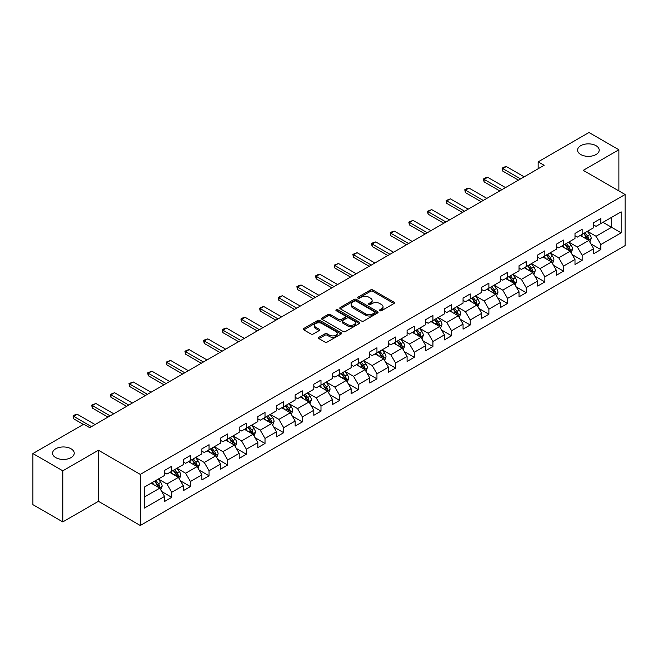 <?xml version="1.0" encoding="UTF-8"?>
<svg xmlns="http://www.w3.org/2000/svg" width="658" height="658" viewBox="0 0 658 658"><rect width="100%" height="100%" fill="white"/><g stroke="black" fill="none" stroke-linecap="round" stroke-linejoin="round"><path stroke-width="0.99" d="M379.855 310.724A1.16 0.674 0 0 0 381.5 310.724L393.978 303.519A1.661 0.962 0 0 0 394.463 302.844A1.661 0.962 0 0 0 393.978 302.17L372.847 289.972A1.661 0.962 0 0 0 370.495 289.972L358.026 297.169A1.16 0.674 0 0 0 357.689 297.646A1.16 0.674 0 0 0 358.026 298.115A1.16 0.674 0 0 0 359.671 298.115L361.283 297.186A5.313 3.068 0 0 1 368.793 297.186L370.553 298.206A5.313 3.068 0 0 1 372.115 300.369A5.313 3.068 0 0 1 370.553 302.54L368.941 303.47A1.16 0.674 0 0 0 368.603 303.947A1.16 0.674 0 0 0 368.941 304.424A1.16 0.674 0 0 0 370.586 304.424L372.198 303.486A5.313 3.068 0 0 1 379.715 303.486L381.476 304.506A5.313 3.068 0 0 1 383.03 306.677A5.313 3.068 0 0 1 381.476 308.841L379.855 309.778A1.16 0.674 0 0 0 379.518 310.247A1.16 0.674 0 0 0 379.855 310.724L379.855 309.778M71.048 448.789A10.824 6.251 0 0 0 59.253 447.432A10.824 6.251 0 0 0 52.574 453.206A10.824 6.251 0 0 0 55.741 457.631A10.824 6.251 0 0 0 67.535 458.98A10.824 6.251 0 0 0 74.222 453.206A10.824 6.251 0 0 0 71.048 448.789M596.041 145.689A10.824 6.251 0 0 0 584.246 144.332A10.824 6.251 0 0 0 577.56 150.106A10.824 6.251 0 0 0 580.734 154.523A10.824 6.251 0 0 0 592.529 155.88A10.824 6.251 0 0 0 599.208 150.106A10.824 6.251 0 0 0 596.041 145.689M318.966 337.274A1.661 0.962 0 0 0 318.48 337.949A1.661 0.962 0 0 0 318.966 338.631L324.896 342.053A1.661 0.962 0 0 0 327.24 342.053L341.091 334.05A1.661 0.962 0 0 0 341.576 333.376A1.661 0.962 0 0 0 341.091 332.701L319.961 320.495A1.661 0.962 0 0 0 317.617 320.495L303.766 328.498A1.661 0.962 0 0 0 303.28 329.173A1.661 0.962 0 0 0 303.766 329.855L310.921 333.984A1.661 0.962 0 0 0 313.274 333.984L319.204 330.563A1.661 0.962 0 0 0 319.689 329.888A1.661 0.962 0 0 0 319.204 329.206L315.651 327.158A4.442 2.566 0 0 1 314.351 325.348A4.442 2.566 0 0 1 317.09 322.979A4.442 2.566 0 0 1 321.926 323.53L335.843 331.566A4.442 2.566 0 0 1 337.143 333.376A4.442 2.566 0 0 1 334.396 335.745A4.442 2.566 0 0 1 329.559 335.185L327.24 333.853A1.661 0.962 0 0 0 324.896 333.853L318.966 337.274L318.966 338.631M98.437 450.236L62.798 470.815L32.9 453.551L32.9 504.645L62.798 521.909L98.437 501.33L140.294 525.495L140.294 474.402L98.437 450.236L98.437 501.33M618.882 190.91L618.882 149.761L583.243 170.34L625.1 194.505L140.294 474.402M618.882 149.761L588.984 132.505L538.162 161.843L538.162 168.752M32.9 453.551L83.722 424.213L89.702 427.659L544.141 165.298L538.162 161.843M361.398 320.972A1.661 0.962 0 0 0 363.751 320.972L377.602 312.978A1.661 0.962 0 0 0 378.087 312.295A1.661 0.962 0 0 0 377.602 311.621L356.471 299.423A1.661 0.962 0 0 0 354.119 299.423L340.268 307.418A1.661 0.962 0 0 0 339.783 308.1A1.661 0.962 0 0 0 340.268 308.775L361.398 320.972M336.682 310.971A1.16 0.674 0 0 1 337.867 311.135L337.867 309.754L359.342 322.157A1.661 0.962 0 0 1 359.836 322.839A1.661 0.962 0 0 1 359.342 323.514L345.491 331.509A1.661 0.962 0 0 1 343.147 331.509L322.017 319.311L322.017 317.954A1.661 0.962 0 0 0 321.532 318.637A1.661 0.962 0 0 0 322.017 319.311M322.017 317.954L327.947 314.532A1.661 0.962 0 0 1 330.291 314.532L338.862 319.484A1.661 0.962 0 0 0 341.206 319.484L345.146 317.214A1.661 0.962 0 0 0 345.631 316.531A1.661 0.962 0 0 0 345.146 315.856L336.222 310.708A1.16 0.674 0 0 1 335.884 310.231A1.16 0.674 0 0 1 336.6 309.614A1.16 0.674 0 0 1 337.867 309.754M140.294 525.495L625.1 245.599L625.1 194.505M161.753 491.567L171.738 497.325L171.738 492.291L183.22 485.662L183.22 490.704L190.401 486.558L190.401 481.516L201.874 474.887L201.874 479.929L209.055 475.783L209.055 470.75L220.537 464.12L220.537 469.162L227.709 465.017L227.709 459.975L239.191 453.346L239.191 458.387L246.363 454.242L246.363 449.208L257.846 442.579L257.846 447.621L265.018 443.476L265.018 438.434L276.5 431.804L276.5 436.846L283.672 432.701L283.672 427.667L295.154 421.038L295.154 426.071L302.335 421.934L302.335 416.892L313.808 410.263L313.808 415.305L320.989 411.16L320.989 406.126L332.471 399.496L332.471 404.53L339.643 400.393L339.643 395.351L351.125 388.722L351.125 393.764L358.297 389.618L358.297 384.576L369.78 377.955L369.78 382.989L376.952 378.852L376.952 373.81L388.434 367.18L388.434 372.222L395.614 368.077L395.614 363.035L407.088 356.414L407.088 361.448L414.269 357.31L414.269 352.269L425.751 345.639L425.751 350.681L432.923 346.536L432.923 341.494L444.405 334.873L444.405 339.906L451.577 335.769L451.577 330.727L463.059 324.098L463.059 329.14L470.231 324.994L470.231 319.952L481.714 313.331L481.714 318.365L488.886 314.228L488.886 309.186L500.368 302.557L500.368 307.599L507.548 303.453L507.548 298.411L519.022 291.782L519.022 296.824L526.203 292.687L526.203 287.645L537.685 281.015L537.685 286.057L544.857 281.912L544.857 276.87L556.339 270.241L556.339 275.283L563.511 271.145L563.511 266.103L574.993 259.474L574.993 264.516L582.165 260.371L582.165 255.329L593.648 248.699L593.648 253.741L600.82 249.604L600.82 244.562L621.152 232.825L621.152 211.835L611.586 217.354L611.586 227.298L621.152 232.825M171.738 497.325L164.566 501.47L164.566 496.428L144.234 508.165L144.234 487.175L164.566 475.438L164.566 470.404L171.738 466.259L171.738 471.301L183.22 464.671L183.22 459.629L190.401 455.484L190.401 460.526L201.874 453.897L201.874 448.863L209.055 444.718L209.055 449.759L220.537 443.13L220.537 438.088L227.709 433.943L227.709 438.985L239.191 432.355L239.191 427.322L246.363 423.176L246.363 428.218L257.846 421.589L257.846 416.547L265.018 412.401L265.018 417.443L276.5 410.814L276.5 405.772L283.672 401.635L283.672 406.677L295.154 400.048L295.154 395.006L302.335 390.86L302.335 395.902L313.808 389.273L313.808 384.231L320.989 380.094L320.989 385.136L332.471 378.506L332.471 373.464L339.643 369.319L339.643 374.361L351.125 367.732L351.125 362.69L358.297 358.552L358.297 363.594L369.78 356.965L369.78 351.923L376.952 347.778L376.952 352.82L388.434 346.19L388.434 341.148L395.614 337.011L395.614 342.053L407.088 335.424L407.088 330.382L414.269 326.236L414.269 331.278L425.751 324.649L425.751 319.607L432.923 315.47L432.923 320.504L444.405 313.882L444.405 308.841L451.577 304.695L451.577 309.737L463.059 303.108L463.059 298.066L470.231 293.929L470.231 298.962L481.714 292.341L481.714 287.299L488.886 283.154L488.886 288.196L500.368 281.566L500.368 276.524L507.548 272.387L507.548 277.421L519.022 270.8L519.022 265.758L526.203 261.613L526.203 266.654L537.685 260.025L537.685 254.983L544.857 250.846L544.857 255.88L556.339 249.259L556.339 244.217L563.511 240.071L563.511 245.113L574.993 238.484L574.993 233.442L582.165 229.305L582.165 234.338L593.648 227.709L593.648 222.675L600.82 218.53L600.82 223.572L621.152 211.835M169.83 472.403L178.441 477.371L166.959 484L158.348 479.032M164.566 472.683L166.959 474.064L171.738 471.301M166.959 484L171.738 492.291M178.441 477.371L183.22 485.662M188.484 461.636L197.096 466.604L185.614 473.234L177.002 468.257M183.22 461.908L185.614 463.29L190.401 460.526M185.614 473.234L190.401 481.516M197.096 466.604L201.874 474.887M207.138 450.862L215.75 455.83L204.268 462.459L195.656 457.491M201.874 451.141L204.268 452.515L209.055 449.759M204.268 462.459L209.055 470.75M215.75 455.83L220.537 464.12M225.793 440.095L234.404 445.063L222.922 451.692L214.319 446.716M220.537 440.366L222.922 441.748L227.709 438.985M222.922 451.692L227.709 459.975M234.404 445.063L239.191 453.346M244.447 429.32L253.059 434.288L241.585 440.918L232.973 435.95M239.191 429.6L241.585 430.974L246.363 428.218M241.585 440.918L246.363 449.208M253.059 434.288L257.846 442.579M263.11 418.546L271.721 423.522L260.239 430.151L251.627 425.175M257.846 418.825L260.239 420.207L265.018 417.443M260.239 430.151L265.018 438.434M271.721 423.522L276.5 431.804M281.764 407.779L290.375 412.747L278.893 419.376L270.282 414.408M276.5 408.059L278.893 409.432L283.672 406.677M278.893 419.376L283.672 427.667M290.375 412.747L295.154 421.038M300.418 397.004L309.03 401.98L297.548 408.61L288.936 403.634M295.154 397.284L297.548 398.666L302.335 395.902M297.548 408.61L302.335 416.892M309.03 401.98L313.808 410.263M319.072 386.238L327.684 391.206L316.202 397.835L307.59 392.867M313.808 386.509L316.202 387.891L320.989 385.136M316.202 397.835L320.989 406.126M327.684 391.206L332.471 399.496M337.727 375.463L346.338 380.439L334.856 387.069L326.253 382.092M332.471 375.743L334.856 377.124L339.643 374.361M334.856 387.069L339.643 395.351M346.338 380.439L351.125 388.722M356.389 364.696L364.993 369.664L353.519 376.294L344.907 371.326M351.125 364.968L353.519 366.35L358.297 363.594M353.519 376.294L358.297 384.576M364.993 369.664L369.78 377.955M375.044 353.922L383.655 358.898L372.173 365.527L363.561 360.551M369.78 354.201L372.173 355.583L376.952 352.82M372.173 365.527L376.952 373.81M383.655 358.898L388.434 367.18M393.698 343.155L402.309 348.123L390.827 354.752L382.216 349.785M388.434 343.427L390.827 344.808L395.614 342.053M390.827 354.752L395.614 363.035M402.309 348.123L407.088 356.414M412.352 332.38L420.964 337.357L409.482 343.986L400.87 339.01M407.088 332.66L409.482 334.042L414.269 331.278M409.482 343.986L414.269 352.269M420.964 337.357L425.751 345.639M431.006 321.614L439.618 326.582L428.136 333.211L419.524 328.243M425.751 321.885L428.136 323.267L432.923 320.504M428.136 333.211L432.923 341.494M439.618 326.582L444.405 334.873M449.661 310.839L458.272 315.815L446.79 322.445L438.187 317.469M444.405 311.119L446.79 312.501L451.577 309.737M446.79 322.445L451.577 330.727M458.272 315.815L463.059 324.098M468.323 300.073L476.927 305.041L465.453 311.67L456.841 306.702M463.059 300.344L465.453 301.726L470.231 298.962M465.453 311.67L470.231 319.952M476.927 305.041L481.714 313.331M486.978 289.298L495.589 294.274L484.107 300.903L475.495 295.927M481.714 289.578L484.107 290.959L488.886 288.196M484.107 300.903L488.886 309.186M495.589 294.274L500.368 302.557M505.632 278.531L514.243 283.499L502.761 290.129L494.15 285.161M500.368 278.803L502.761 280.185L507.548 277.421M502.761 290.129L507.548 298.411M514.243 283.499L519.022 291.782M524.286 267.757L532.898 272.733L521.416 279.354L512.804 274.386M519.022 268.036L521.416 269.418L526.203 266.654M521.416 279.354L526.203 287.645M532.898 272.733L537.685 281.015M542.94 256.99L551.552 261.958L540.07 268.587L531.458 263.619M537.685 257.262L540.07 258.643L544.857 255.88M540.07 268.587L544.857 276.87M551.552 261.958L556.339 270.241M561.595 246.215L570.206 251.191L558.732 257.813L550.121 252.845M556.339 246.495L558.732 247.877L563.511 245.113M558.732 257.813L563.511 266.103M570.206 251.191L574.993 259.474M580.257 235.449L588.869 240.417L577.387 247.046L568.775 242.078M574.993 235.72L577.387 237.102L582.165 234.338M577.387 247.046L582.165 255.329M588.869 240.417L593.648 248.699M602.975 222.33L611.586 227.298L596.041 236.271L587.43 231.303M593.648 224.954L596.041 226.336L600.82 223.572M596.041 236.271L600.82 244.562M62.798 470.815L62.798 521.909M144.234 497.119L159.779 488.146L151.175 483.178M159.779 488.146L164.566 496.428M590.835 243.838L600.82 249.604M572.18 254.605L582.165 260.371M553.526 265.38L563.511 271.145M534.872 276.146L544.857 281.912M516.217 286.921L526.203 292.687M497.563 297.687L507.548 303.453M478.901 308.462L488.886 314.228M460.246 319.229L470.231 324.994M441.592 330.003L451.577 335.769M422.938 340.77L432.923 346.536M404.283 351.545L414.269 357.31M385.629 362.311L395.614 368.077M366.967 373.086L376.952 378.852M348.312 383.853L358.297 389.618M329.658 394.627L339.643 400.393M311.004 405.394L320.989 411.16M292.349 416.169L302.335 421.934M273.687 426.935L283.672 432.701M255.033 437.71L265.018 443.476M236.378 448.476L246.363 454.242M217.724 459.251L227.709 465.017M199.07 470.018L209.055 475.783M180.415 480.792L190.401 486.558M380.324 310.889L381.476 310.222A5.313 3.068 0 0 0 383.03 308.051L383.03 306.677M372.115 300.369L372.115 301.751A5.313 3.068 0 0 1 370.553 303.922L369.409 304.588M393.953 303.535L372.847 291.346A1.661 0.962 0 0 0 370.495 291.346L358.487 298.28M377.577 312.986L356.471 300.805A1.661 0.962 0 0 0 354.119 300.805L340.293 308.791M374.665 312.772A1.16 0.674 0 0 0 375.002 312.295A1.16 0.674 0 0 0 374.665 311.826L356.118 301.117A1.16 0.674 0 0 0 354.473 301.117L352.77 302.096A5.313 3.068 0 0 0 351.216 304.267A5.313 3.068 0 0 0 352.77 306.439L365.453 313.759A5.313 3.068 0 0 0 372.963 313.759L374.665 312.772L374.665 314.154A1.16 0.674 0 0 0 375.002 313.677L375.002 312.295M351.216 304.267L351.216 305.649A5.313 3.068 0 0 0 352.77 307.821L352.77 306.439M374.665 314.154L372.963 315.141A5.313 3.068 0 0 1 365.453 315.141L352.77 307.821M322.042 319.327L327.947 315.914L327.947 314.532M345.631 316.531L345.631 317.913A1.661 0.962 0 0 1 345.146 318.595L341.206 320.865A1.661 0.962 0 0 1 338.862 320.865L330.291 315.914A1.661 0.962 0 0 0 327.947 315.914M337.867 311.135L359.326 323.53M347.753 324.616A4.442 2.566 0 0 0 352.598 325.175A4.442 2.566 0 0 0 355.336 322.807A4.442 2.566 0 0 0 354.037 320.989L349.135 318.159A1.661 0.962 0 0 0 346.782 318.159L342.851 320.43A1.661 0.962 0 0 0 342.366 321.112A1.661 0.962 0 0 0 342.851 321.787L347.753 324.616L347.753 325.998A4.442 2.566 0 0 0 352.598 326.549A4.442 2.566 0 0 0 355.336 324.18L355.336 322.807M342.366 321.112L342.366 322.494A1.661 0.962 0 0 0 342.851 323.168L342.851 321.787M347.753 325.998L342.851 323.168M337.143 333.376L337.143 334.757A4.442 2.566 0 0 1 334.396 337.126A4.442 2.566 0 0 1 329.559 336.567L327.24 335.235A1.661 0.962 0 0 0 324.896 335.235L318.99 338.64M314.351 325.348L314.351 326.722A4.442 2.566 0 0 0 315.651 328.539L315.651 327.158M319.179 330.579L315.651 328.539M341.091 332.701L341.091 334.05L319.961 321.877A1.661 0.962 0 0 0 317.617 321.877L303.79 329.864M589.807 242.054L591.229 238.467A4.483 2.591 -120 0 0 589.798 234.651L587.331 231.361M583.029 237.053L581.351 234.807M588.17 240.014L588.811 238.665A4.483 2.591 -120 0 0 587.528 235.967L585.061 232.669M583.942 233.319L586.681 236.97A2.287 1.316 60 0 1 587.092 237.67L588.811 238.665M583.63 233.5L586.097 236.798A4.483 2.591 60 0 1 587.38 239.487M520.577 178.902L502.737 168.596L502.737 171.08L502.079 168.218L503.872 167.181L506.323 166.523L524.171 176.829M518.43 180.144L502.737 171.08M506.323 166.523L502.737 168.596L502.079 168.218M571.152 252.828L572.575 249.242A4.483 2.591 -120 0 0 571.144 245.426L568.677 242.128M564.375 247.819L562.697 245.582M569.515 250.788L570.157 249.431A4.483 2.591 -120 0 0 568.874 246.734L566.406 243.444M565.28 244.093L568.019 247.745A2.287 1.316 60 0 1 568.438 248.436L570.157 249.431M564.967 244.266L567.443 247.564A4.483 2.591 60 0 1 568.726 250.262M552.498 263.595L553.921 260.009A4.483 2.591 -120 0 0 552.49 256.192L550.022 252.902M545.721 258.594L544.043 256.349M550.861 261.555L551.503 260.206A4.483 2.591 -120 0 0 550.22 257.508L547.752 254.21M546.625 254.86L549.364 258.512A2.287 1.316 60 0 1 549.784 259.211L551.503 260.206M546.313 255.041L548.78 258.339A4.483 2.591 60 0 1 550.063 261.029M501.922 189.668L484.082 179.371L484.082 181.855L483.424 178.992L485.217 177.956L487.668 177.298L505.509 187.596M499.776 190.91L484.082 181.855M487.668 177.298L484.082 179.371L483.424 178.992M483.268 200.443L465.428 190.137L465.428 192.621L464.77 189.759L466.563 188.723L469.014 188.065L486.854 198.371M481.113 201.685L465.428 192.621M469.014 188.065L465.428 190.137L464.77 189.759M533.844 274.37L535.267 270.783A4.483 2.591 -120 0 0 533.835 266.967L531.368 263.669M527.066 269.361L525.388 267.123M532.207 272.33L532.848 270.973A4.483 2.591 -120 0 0 531.565 268.275L529.098 264.985M527.971 265.635L530.71 269.286A2.287 1.316 60 0 1 531.121 269.977L532.848 270.973M527.658 265.816L530.126 269.106A4.483 2.591 60 0 1 531.409 271.803M515.189 285.136L516.612 281.55A4.483 2.591 -120 0 0 515.181 277.734L512.714 274.444M508.412 280.135L506.734 277.898M513.544 283.096L514.186 281.747A4.483 2.591 -120 0 0 512.903 279.05L510.435 275.751M509.317 276.401L512.056 280.061A2.287 1.316 60 0 1 512.467 280.752L514.186 281.747M509.004 276.582L511.472 279.88A4.483 2.591 60 0 1 512.755 282.57M496.535 295.911L497.95 292.325A4.483 2.591 -120 0 0 496.527 288.508L494.051 285.21M489.749 290.902L488.072 288.665M494.89 293.871L495.532 292.514A4.483 2.591 -120 0 0 494.248 289.816L491.781 286.526M490.662 287.176L493.401 290.828A2.287 1.316 60 0 1 493.813 291.519L495.532 292.514M490.35 287.357L492.817 290.647A4.483 2.591 60 0 1 494.1 293.345M464.614 211.21L446.774 200.912L446.774 203.396L446.116 200.534L450.36 198.839L468.2 209.137M462.459 212.452L446.774 203.396M450.36 198.839L446.774 200.912L446.116 200.534M445.96 221.985L428.111 211.679L428.111 214.163L427.453 211.3L431.706 209.606L449.546 219.912M443.805 223.226L428.111 214.163M431.706 209.606L428.111 211.679L427.453 211.3M427.305 232.751L409.457 222.453L409.457 224.937L408.799 222.075L413.043 220.381L430.891 230.678M425.15 233.993L409.457 224.937M413.043 220.381L409.457 222.453L408.799 222.075M408.643 243.526L390.803 233.22L390.803 235.712L390.145 232.842L391.938 231.805L394.389 231.155L412.237 241.453M406.496 244.768L390.803 235.712M394.389 231.155L390.803 233.22L390.145 232.842M389.988 254.292L372.148 243.995L372.148 246.479L371.49 243.616L373.283 242.58L375.734 241.922L393.574 252.22M387.833 255.534L372.148 246.479M375.734 241.922L372.148 243.995L371.49 243.616M371.334 265.067L353.494 254.761L353.494 257.253L352.836 254.383L357.08 252.697L374.92 262.994M369.179 266.309L353.494 257.253M357.08 252.697L353.494 254.761L352.836 254.383M352.68 275.834L334.84 265.536L334.84 268.02L334.182 265.158L338.426 263.463L356.266 273.761M350.525 277.076L334.84 268.02M338.426 263.463L334.84 265.536L334.182 265.158M334.025 286.608L316.177 276.302L316.177 278.795L315.519 275.924L317.312 274.888L319.772 274.238L337.612 284.536M331.871 287.85L316.177 278.795M319.772 274.238L316.177 276.302L315.519 275.924M315.363 297.375L297.523 287.077L297.523 289.561L296.865 286.699L298.658 285.662L301.109 285.004L318.957 295.31M313.216 298.617L297.523 289.561M301.109 285.004L297.523 287.077L296.865 286.699M296.709 308.15L278.869 297.844L278.869 300.336L278.211 297.465L280.004 296.429L282.455 295.779L300.295 306.077M294.562 309.392L278.869 300.336M282.455 295.779L278.869 297.844L278.211 297.465M278.054 318.916L260.214 308.618L260.214 311.102L259.556 308.24L261.349 307.204L263.8 306.546L281.64 316.852M275.899 320.158L260.214 311.102M263.8 306.546L260.214 308.618L259.556 308.24M259.4 329.691L241.56 319.385L241.56 321.877L240.902 319.007L242.695 317.97L245.146 317.321L262.986 327.618M257.245 330.933L241.56 321.877M245.146 317.321L241.56 319.385L240.902 319.007M240.746 340.457L222.898 330.16L222.898 332.644L222.248 329.781L224.041 328.745L226.492 328.087L244.332 338.393M238.591 341.708L222.898 332.644M226.492 328.087L222.898 330.16L222.248 329.781M222.091 351.232L204.243 340.934L204.243 343.418L203.585 340.548L205.378 339.512L207.829 338.862L225.678 349.159M219.936 352.474L204.243 343.418M207.829 338.862L204.243 340.934L203.585 340.548M203.429 361.999L185.589 351.701L185.589 354.185L184.931 351.323L186.724 350.286L189.175 349.628L207.023 359.934M201.282 363.249L185.589 354.185M189.175 349.628L185.589 351.701L184.931 351.323M184.775 372.773L166.935 362.476L166.935 364.96L166.277 362.089L170.521 360.403L188.361 370.701M182.628 374.015L166.935 364.96M170.521 360.403L166.935 362.476L166.277 362.089M166.12 383.548L148.28 373.242L148.28 375.726L147.622 372.864L151.866 371.17L169.706 381.476M163.965 384.79L148.28 375.726M151.866 371.17L148.28 373.242L147.622 372.864M477.873 306.677L479.295 303.091A4.483 2.591 -120 0 0 477.864 299.275L475.397 295.985M471.095 301.677L469.417 299.439M476.236 304.638L476.877 303.289A4.483 2.591 -120 0 0 475.594 300.591L473.127 297.293M472.008 297.942L474.739 301.603A2.287 1.316 60 0 1 475.158 302.293L476.877 303.289M471.696 298.123L474.163 301.422A4.483 2.591 60 0 1 475.446 304.111M459.218 317.452L460.641 313.866A4.483 2.591 -120 0 0 459.21 310.05L456.742 306.751M452.441 312.443L450.763 310.206M457.581 315.412L458.223 314.055A4.483 2.591 -120 0 0 456.94 311.357L454.472 308.067M453.346 308.717L456.084 312.369A2.287 1.316 60 0 1 456.504 313.06L458.223 314.055M453.033 308.898L455.5 312.188A4.483 2.591 60 0 1 456.784 314.886M440.564 328.219L441.987 324.633A4.483 2.591 -120 0 0 440.556 320.816L438.088 317.526M433.786 323.218L432.109 320.981M438.927 326.187L439.569 324.83A4.483 2.591 -120 0 0 438.286 322.132L435.818 318.834M434.691 319.484L437.43 323.144A2.287 1.316 60 0 1 437.85 323.835L439.569 324.83M434.379 319.665L436.846 322.963A4.483 2.591 60 0 1 438.129 325.652M421.91 338.993L423.333 335.407A4.483 2.591 -120 0 0 421.901 331.591L419.434 328.293M415.132 333.984L413.454 331.747M420.273 336.954L420.914 335.596A4.483 2.591 -120 0 0 419.631 332.899L417.164 329.609M416.037 330.258L418.776 333.91A2.287 1.316 60 0 1 419.187 334.601L420.914 335.596M415.724 330.439L418.192 333.729A4.483 2.591 60 0 1 419.475 336.427M403.255 349.76L404.678 346.174A4.483 2.591 -120 0 0 403.247 342.366L400.78 339.067M396.47 344.759L394.8 342.522M401.61 347.728L402.252 346.371A4.483 2.591 -120 0 0 400.969 343.673L398.501 340.375M397.383 341.025L400.122 344.685A2.287 1.316 60 0 1 400.533 345.376L402.252 346.371M397.07 341.206L399.538 344.504A4.483 2.591 60 0 1 400.821 347.194M384.593 360.535L386.016 356.949A4.483 2.591 -120 0 0 384.593 353.132L382.117 349.834M377.815 355.526L376.137 353.288M382.956 358.495L383.598 357.138A4.483 2.591 -120 0 0 382.314 354.448L379.847 351.15M378.728 351.8L381.467 355.452A2.287 1.316 60 0 1 381.879 356.142L383.598 357.138M378.416 351.981L380.883 355.271A4.483 2.591 60 0 1 382.166 357.968M365.938 371.301L367.361 367.723A4.483 2.591 -120 0 0 365.93 363.907L363.463 360.609M359.161 366.3L357.483 364.063M364.302 369.27L364.943 367.912A4.483 2.591 -120 0 0 363.66 365.215L361.193 361.916M360.066 362.566L362.805 366.226A2.287 1.316 60 0 1 363.224 366.917L364.943 367.912M359.762 362.747L362.229 366.045A4.483 2.591 60 0 1 363.512 368.735M347.284 382.076L348.707 378.49A4.483 2.591 -120 0 0 347.276 374.673L344.808 371.375M340.507 377.067L338.829 374.83M345.647 380.036L346.289 378.679A4.483 2.591 -120 0 0 345.006 375.989L342.538 372.691M341.412 373.341L344.15 376.993A2.287 1.316 60 0 1 344.57 377.684L346.289 378.679M341.099 373.522L343.566 376.812A4.483 2.591 60 0 1 344.85 379.51M328.63 392.842L330.053 389.265A4.483 2.591 -120 0 0 328.622 385.448L326.154 382.15M321.852 387.842L320.175 385.604M326.993 390.811L327.635 389.454A4.483 2.591 -120 0 0 326.352 386.756L323.884 383.458M322.757 384.108L325.496 387.768A2.287 1.316 60 0 1 325.916 388.459L327.635 389.454M322.445 384.288L324.912 387.587A4.483 2.591 60 0 1 326.195 390.284M309.976 403.617L311.399 400.031A4.483 2.591 -120 0 0 309.967 396.215L307.5 392.916M303.198 398.608L301.52 396.371M308.339 401.577L308.98 400.22A4.483 2.591 -120 0 0 307.697 397.531L305.222 394.232M304.103 394.882L306.842 398.534A2.287 1.316 60 0 1 307.253 399.233L308.98 400.22M303.79 395.063L306.258 398.353A4.483 2.591 60 0 1 307.541 401.051M291.321 414.384L292.744 410.806A4.483 2.591 -120 0 0 291.313 406.989L288.846 403.691M284.536 409.383L282.866 407.146M289.676 412.352L290.318 410.995A4.483 2.591 -120 0 0 289.035 408.297L286.567 405.007M285.449 405.649L288.188 409.309A2.287 1.316 60 0 1 288.599 410L290.318 410.995M285.136 405.83L287.604 409.128A4.483 2.591 60 0 1 288.887 411.826M272.659 425.158L274.082 421.572A4.483 2.591 -120 0 0 272.651 417.756L270.183 414.466M265.881 420.149L264.203 417.912M271.022 423.119L271.664 421.762A4.483 2.591 -120 0 0 270.38 419.072L267.913 415.774M266.794 416.424L269.533 420.075A2.287 1.316 60 0 1 269.945 420.775L271.664 421.762M266.482 416.604L268.949 419.894A4.483 2.591 60 0 1 270.232 422.592M254.004 435.925L255.427 432.347A4.483 2.591 -120 0 0 253.996 428.531L251.529 425.233M247.227 430.924L245.549 428.687M252.368 433.893L253.009 432.536A4.483 2.591 -120 0 0 251.726 429.839L249.259 426.549M248.132 427.19L250.871 430.85A2.287 1.316 60 0 1 251.29 431.541L253.009 432.536M247.819 427.371L250.295 430.669A4.483 2.591 60 0 1 251.578 433.367M235.35 446.7L236.773 443.114A4.483 2.591 -120 0 0 235.342 439.297L232.874 436.007M228.573 441.691L226.895 439.454M233.713 444.66L234.355 443.303A4.483 2.591 -120 0 0 233.072 440.613L230.604 437.315M229.477 437.965L232.216 441.617A2.287 1.316 60 0 1 232.636 442.316L234.355 443.303M229.165 438.146L231.632 441.436A4.483 2.591 60 0 1 232.916 444.134M216.696 457.466L218.119 453.888A4.483 2.591 -120 0 0 216.688 450.072L214.22 446.774M209.918 452.465L208.241 450.228M215.059 455.435L215.701 454.078A4.483 2.591 -120 0 0 214.418 451.38L211.95 448.09M210.823 448.731L213.562 452.391A2.287 1.316 60 0 1 213.973 453.082L215.701 454.078M210.511 448.912L212.978 452.21A4.483 2.591 60 0 1 214.261 454.908M147.466 394.315L129.626 384.017L129.626 386.501L128.968 383.63L133.212 381.944L151.052 392.242M145.311 395.557L129.626 386.501M133.212 381.944L129.626 384.017L128.968 383.63M198.042 468.241L199.464 464.655A4.483 2.591 -120 0 0 198.033 460.839L195.566 457.549M191.264 463.232L189.586 460.995M196.405 466.201L197.038 464.844A4.483 2.591 -120 0 0 195.763 462.155L193.287 458.856M192.169 459.506L194.908 463.158A2.287 1.316 60 0 1 195.319 463.857L197.038 464.844M191.856 459.687L194.324 462.977A4.483 2.591 60 0 1 195.607 465.675M128.812 405.089L110.963 394.784L110.963 397.267L110.305 394.405L114.558 392.711L132.398 403.017M126.657 406.331L110.963 397.267M114.558 392.711L110.963 394.784L110.305 394.405M179.387 479.008L180.802 475.43A4.483 2.591 -120 0 0 179.379 471.613L176.912 468.315M172.602 474.007L170.932 471.77M177.742 476.976L178.384 475.619A4.483 2.591 -120 0 0 177.101 472.921L174.633 469.631M173.515 470.273L176.254 473.933A2.287 1.316 60 0 1 176.665 474.624L178.384 475.619M173.202 470.454L175.67 473.752A4.483 2.591 60 0 1 176.953 476.45M110.157 415.856L92.309 405.558L92.309 408.042L91.651 405.172L95.895 403.486L113.744 413.783M108.002 417.098L92.309 408.042M95.895 403.486L92.309 405.558L91.651 405.172M160.725 489.782L162.148 486.196A4.483 2.591 -120 0 0 160.716 482.38L158.249 479.09M153.947 484.773L152.269 482.536M159.088 487.743L159.73 486.385A4.483 2.591 -120 0 0 158.446 483.696L155.979 480.398M154.86 481.047L157.591 484.699A2.287 1.316 60 0 1 158.01 485.398L159.73 486.385M154.548 481.228L157.015 484.518A4.483 2.591 60 0 1 158.298 487.216M91.495 426.631L73.655 416.325L73.655 418.809L72.997 415.946L74.79 414.91L77.241 414.252L95.089 424.558M83.369 424.418L73.655 418.809M77.241 414.252L73.655 416.325L72.997 415.946M381.476 310.222L381.476 308.841M368.941 304.424L368.941 303.47M370.553 303.922L370.553 302.54M358.026 298.115L358.026 297.169M370.495 291.346L370.495 289.972M372.847 291.346L372.847 289.972M393.978 303.519L393.978 302.17M340.268 308.775L340.268 307.418M354.119 300.805L354.119 299.423M356.471 300.805L356.471 299.423M377.602 312.978L377.602 311.621M365.453 315.141L365.453 313.759M372.963 315.141L372.963 313.759M330.291 315.914L330.291 314.532M338.862 320.865L338.862 319.484M341.206 320.865L341.206 319.484M345.146 318.595L345.146 317.214M359.342 323.514L359.342 322.157M324.896 335.235L324.896 333.853M327.24 335.235L327.24 333.853M329.559 336.567L329.559 335.185M319.204 330.563L319.204 329.206M303.766 329.855L303.766 328.498M317.617 321.877L317.617 320.495M319.961 321.877L319.961 320.495M588.425 240.162L591.205 238.558M587.528 235.967L589.798 234.651M584.345 237.809L586.097 236.798M569.77 250.937L572.55 249.324M568.874 246.734L571.144 245.426M565.683 248.576L567.443 247.564M551.108 261.703L553.888 260.099M550.22 257.508L552.49 256.192M547.028 259.351L548.78 258.339M532.454 272.478L535.234 270.866M531.565 268.275L533.835 266.967M528.374 270.117L530.126 269.106M513.799 283.244L516.579 281.64M512.903 279.05L515.181 277.734M509.72 280.892L511.472 279.88M495.145 294.019L497.925 292.407M494.248 289.816L496.527 288.508M491.065 291.659L492.817 290.647M476.491 304.786L479.271 303.182M475.594 300.591L477.864 299.275M472.411 302.433L474.163 301.422M457.828 315.56L460.616 313.948M456.94 311.357L459.21 310.05M453.749 313.2L455.5 312.188M439.174 326.327L441.954 324.723M438.286 322.132L440.556 320.816M435.094 323.975L436.846 322.963M420.52 337.102L423.3 335.498M419.631 332.899L421.901 331.591M416.44 334.741L418.192 333.729M401.865 347.868L404.645 346.264M400.969 343.673L403.247 342.366M397.786 345.516L399.538 344.504M383.211 358.643L385.991 357.039M382.314 354.448L384.593 353.132M379.131 356.282L380.883 355.271M364.557 369.409L367.337 367.806M363.66 365.215L365.93 363.907M360.477 367.057L362.229 366.045M345.894 380.184L348.674 378.58M345.006 375.989L347.276 374.673M341.815 377.824L343.566 376.812M327.24 390.951L330.02 389.347M326.352 386.756L328.622 385.448M323.16 388.598L324.912 387.587M308.586 401.725L311.366 400.122M307.697 397.531L309.967 396.215M304.506 399.365L306.258 398.353M289.931 412.492L292.711 410.888M289.035 408.297L291.313 406.989M285.852 410.14L287.604 409.128M271.277 423.267L274.057 421.663M270.38 419.072L272.651 417.756M267.197 420.906L268.949 419.894M252.623 434.033L255.403 432.429M251.726 429.839L253.996 428.531M248.535 431.681L250.295 430.669M233.96 444.808L236.74 443.204M233.072 440.613L235.342 439.297M229.881 442.447L231.632 441.436M215.306 455.575L218.086 453.971M214.418 451.38L216.688 450.072M211.226 453.222L212.978 452.21M196.652 466.349L199.432 464.745M195.763 462.155L198.033 460.839M192.572 463.989L194.324 462.977M177.997 477.116L180.777 475.512M177.101 472.921L179.379 471.613M173.918 474.763L175.67 473.752M159.343 487.891L162.123 486.287M158.446 483.696L160.716 482.38M155.263 485.538L157.015 484.518"/></g></svg>
